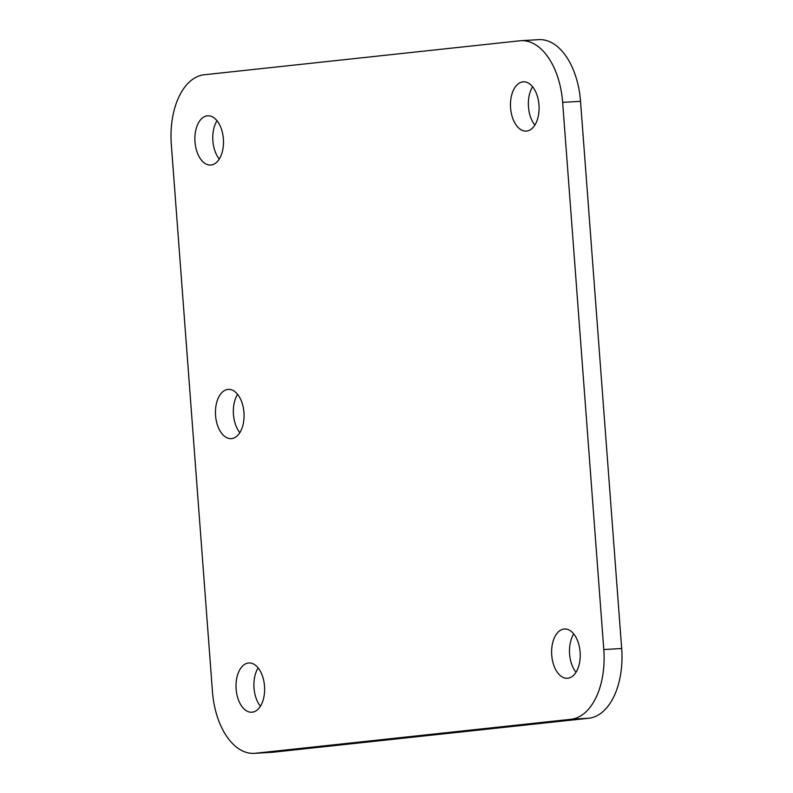 <?xml version="1.0" encoding="UTF-8"?>
<svg xmlns="http://www.w3.org/2000/svg" width="793" height="793" viewBox="0 0 793 793"><rect width="100%" height="100%" fill="white"/><g stroke="black" fill="none" stroke-linecap="round" stroke-linejoin="round"><path stroke-width="1.19" d="M573.735 633.944A24.672 14.264 -93.4 0 0 575.996 672.276M564.071 629.037A24.672 14.264 86.6 0 1 564.467 628.998A24.672 14.264 86.6 0 1 580.159 652.798A24.672 14.264 86.6 0 1 567.372 678.273A24.672 14.264 86.6 0 1 551.71 654.82A24.672 14.264 86.6 0 1 564.071 629.037M237.573 394.319A24.672 14.264 -93.4 0 0 239.833 432.651M227.908 389.413A24.672 14.264 86.6 0 1 228.305 389.373A24.672 14.264 86.6 0 1 243.996 413.173A24.672 14.264 86.6 0 1 231.209 438.648A24.672 14.264 86.6 0 1 215.547 415.195A24.672 14.264 86.6 0 1 227.908 389.413M258.141 667.904A24.672 14.264 -93.4 0 0 260.401 706.236M248.487 662.998A24.672 14.264 86.6 0 1 248.883 662.968A24.672 14.264 86.6 0 1 264.565 686.758A24.672 14.264 86.6 0 1 251.787 712.233A24.672 14.264 86.6 0 1 236.116 688.78A24.672 14.264 86.6 0 1 248.487 662.998M217.004 120.724A24.672 14.264 -93.4 0 0 219.264 159.056M207.34 115.818A24.672 14.264 86.6 0 1 207.736 115.788A24.672 14.264 86.6 0 1 223.428 139.578A24.672 14.264 86.6 0 1 210.641 165.053A24.672 14.264 86.6 0 1 194.979 141.6A24.672 14.264 86.6 0 1 207.34 115.818M532.599 86.764A24.672 14.264 -93.4 0 0 534.859 125.096M522.934 81.857A24.672 14.264 86.6 0 1 523.33 81.818A24.672 14.264 86.6 0 1 539.012 105.618A24.672 14.264 86.6 0 1 526.235 131.093A24.672 14.264 86.6 0 1 510.563 107.64A24.672 14.264 86.6 0 1 522.934 81.857M519.841 40.79A65.869 38.064 86.6 0 1 520.902 40.701A65.869 38.064 86.6 0 1 562.653 102.376L603.79 649.556A65.869 38.064 86.6 0 1 570.861 719.301L255.267 753.261A65.869 38.064 86.6 0 1 254.206 753.35A65.869 38.064 86.6 0 1 212.465 691.674L171.318 144.495A65.869 38.064 86.6 0 1 204.257 74.76L519.841 40.79M562.653 102.376L580.535 101.326A65.869 38.064 -93.4 0 0 538.794 39.65L520.902 40.701M580.535 101.326L621.682 648.505L603.79 649.556M570.861 719.301L588.743 718.24A65.869 38.064 -93.4 0 0 621.682 648.505M588.743 718.24L273.159 752.21L255.267 753.261M254.206 753.35L272.098 752.299A65.869 38.064 -93.4 0 0 273.159 752.21"/></g></svg>
